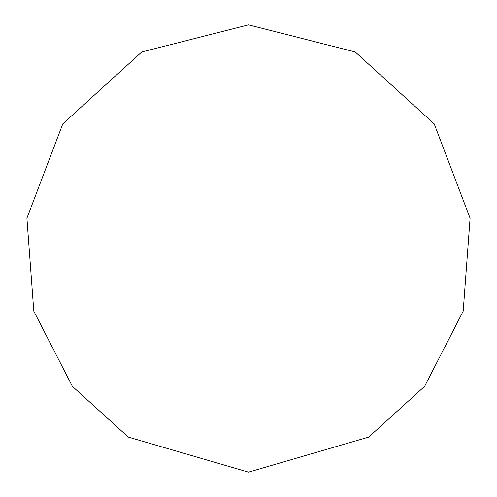 <?xml version="1.0" encoding="UTF-8"?>
<svg xmlns="http://www.w3.org/2000/svg" width="497" height="497" viewBox="0 0 497 497"><rect width="100%" height="100%" fill="white"/><g stroke="black" fill="none" stroke-linecap="round" stroke-linejoin="round"><path stroke-width="0.75" d="M248.5 472.15L368.737 437.08L424.686 386.256L463.204 311.122L470.094 218.239L434.229 123.908L355.218 51.955L248.5 24.85L141.782 51.955L62.771 123.908L26.906 218.239L33.796 311.122L72.314 386.256L128.263 437.08L248.5 472.15"/></g></svg>
